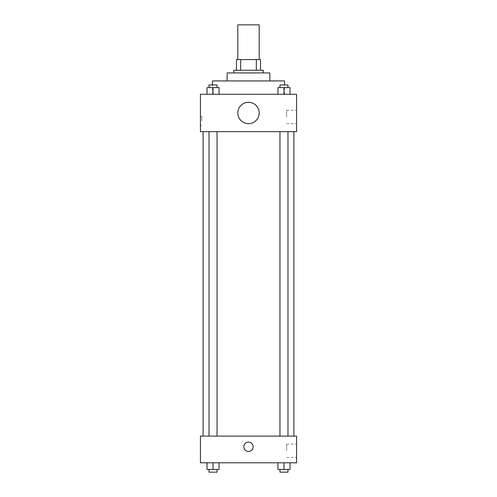 <?xml version="1.0" encoding="UTF-8"?>
<svg xmlns="http://www.w3.org/2000/svg" width="497" height="497" viewBox="0 0 497 497"><rect width="100%" height="100%" fill="white"/><g stroke="black" fill="none" stroke-linecap="round" stroke-linejoin="round"><path stroke-width="0.37" stroke-dasharray="2.48 1.86" d="M237.821 24.85L259.179 24.85M248.5 59.565L237.821 59.565L248.5 59.565M256.334 70.245L256.334 59.565L260.515 59.565L260.515 70.245L240.666 70.245L260.515 70.245M256.334 59.565L236.485 59.565M240.666 70.245L236.485 70.245L240.666 70.245L240.666 59.565M263.186 70.245L233.814 70.245M233.814 72.916L263.186 72.916L233.814 72.916M269.865 72.916L227.135 72.916M227.135 80.93L269.865 80.93L227.135 80.93M284.551 80.93L212.449 80.93M212.449 94.281L284.551 94.281L212.449 94.281L212.449 84.937M207.025 94.281L219.047 94.281L207.025 94.281L219.047 94.281L207.025 94.281L219.047 94.281L213.039 94.281L213.039 87.602L207.025 87.602L217.04 87.602L207.025 87.602L207.025 94.281L213.039 94.281L207.025 94.281L207.025 87.602L207.025 94.281L219.047 94.281L213.039 94.281L213.039 87.602L219.047 87.602L209.032 87.602L219.047 87.602L219.047 94.281L219.047 87.602M277.953 94.281L289.975 94.281L277.953 94.281L289.975 94.281L277.953 94.281L289.975 94.281L283.961 94.281L283.961 87.602L277.953 87.602L287.968 87.602L277.953 87.602L277.953 94.281L283.961 94.281L277.953 94.281L277.953 87.602L277.953 94.281L289.975 94.281L283.961 94.281L283.961 87.602L289.975 87.602L279.96 87.602L289.975 87.602L289.975 94.281L289.975 87.602M296.566 94.281L200.434 94.281L200.434 131.668L296.566 131.668L296.566 94.281M200.434 120.988L200.434 116.31L200.434 120.988M248.5 131.668L203.105 131.668L248.5 131.668M283.961 131.668L287.968 131.668L283.961 131.668M213.039 131.668L209.032 131.668L213.039 131.668M296.566 116.981L296.566 110.284L296.566 116.981M248.5 102.295A10.679 10.679 0 0 0 239.25 118.317A10.679 10.679 0 0 0 257.75 118.317A10.679 10.679 0 0 0 248.5 102.295A10.679 10.679 0 0 0 239.25 118.317A10.679 10.679 0 0 0 257.75 118.317A10.679 10.679 0 0 0 248.5 102.295M248.5 123.654A10.679 10.679 0 0 1 239.25 107.632A10.679 10.679 0 0 1 257.75 107.632A10.679 10.679 0 0 1 248.5 123.654M286.632 116.981L286.632 110.284L286.632 116.981M201.776 120.988L201.776 116.31L201.776 120.988M248.5 436.099L203.105 436.099L248.5 436.099M283.961 436.099L287.968 436.099L283.961 436.099M213.039 436.099L209.032 436.099L213.039 436.099M296.566 436.099L200.434 436.099L200.434 462.806L296.566 462.806L296.566 436.099M200.434 446.778L200.434 451.456L200.434 446.778M289.975 469.479L283.961 469.479L289.975 469.479L289.975 462.806L277.953 462.806L289.975 462.806L277.953 462.806L289.975 462.806L277.953 462.806L289.975 462.806L277.953 462.806L289.975 462.806L289.975 469.479L277.953 469.479L277.953 462.806L277.953 469.479L287.968 469.479L283.961 469.479L283.961 462.806L283.961 469.479L277.953 469.479L277.953 462.806M219.047 469.479L213.039 469.479L219.047 469.479L219.047 462.806L207.025 462.806L219.047 462.806L207.025 462.806L219.047 462.806L207.025 462.806L219.047 462.806L207.025 462.806L219.047 462.806L219.047 469.479L207.025 469.479L207.025 462.806L207.025 469.479L217.04 469.479L213.039 469.479L213.039 462.806L213.039 469.479L207.025 469.479L207.025 462.806M296.566 450.785L296.566 444.088L296.566 450.785M248.5 442.106A4.672 4.672 0 0 0 244.456 449.12A4.672 4.672 0 0 0 252.544 449.12A4.672 4.672 0 0 0 248.5 442.106A4.672 4.672 0 0 0 244.456 449.12A4.672 4.672 0 0 0 252.544 449.12A4.672 4.672 0 0 0 248.5 442.106M248.5 451.456A4.672 4.672 0 0 1 244.456 444.442A4.672 4.672 0 0 1 252.544 444.442A4.672 4.672 0 0 1 248.5 451.456M286.632 450.785L286.632 444.088L286.632 450.785M279.96 469.479L279.96 472.15L287.968 472.15L279.96 472.15L287.968 472.15L287.968 469.479L279.96 469.479L287.968 469.479M283.961 469.479L283.961 462.806M209.032 469.479L209.032 472.15L217.04 472.15L209.032 472.15L217.04 472.15L217.04 469.479L209.032 469.479L217.04 469.479M213.039 469.479L213.039 462.806M279.96 87.602L279.96 84.937L287.968 84.937L279.96 84.937L287.968 84.937L287.968 87.602M283.961 94.281L283.961 87.602M209.032 87.602L209.032 84.937L217.04 84.937L209.032 84.937L217.04 84.937L217.04 87.602M213.039 94.281L213.039 87.602M284.551 94.281L284.551 84.937M286.632 123.678L296.566 123.678M286.632 110.284L296.566 110.284M201.776 116.31L200.434 116.31M201.776 125.66L200.434 125.66M217.04 436.099L217.04 131.668M209.032 436.099L209.032 131.668M287.968 436.099L287.968 131.668M279.96 436.099L279.96 131.668M286.632 457.482L296.566 457.482M286.632 444.088L296.566 444.088"/><path stroke-width="0.75" d="M259.179 59.565L259.179 24.85L237.821 24.85L237.821 59.565M240.666 70.245L240.666 59.565L236.485 59.565L236.485 70.245L236.485 59.565M240.666 59.565L260.515 59.565L260.515 70.245M256.334 70.245L256.334 59.565M233.814 72.916L233.814 70.245L263.186 70.245L263.186 72.916M227.135 80.93L227.135 72.916L269.865 72.916L269.865 80.93M212.449 84.937L212.449 80.93L284.551 80.93L284.551 84.937M200.434 94.281L296.566 94.281L296.566 131.668L200.434 131.668L200.434 94.281M248.5 123.654A10.679 10.679 0 0 1 239.25 107.632A10.679 10.679 0 0 1 257.75 107.632A10.679 10.679 0 0 1 248.5 123.654M200.434 436.099L296.566 436.099L296.566 462.806L200.434 462.806L200.434 436.099M248.5 451.456A4.672 4.672 0 0 1 244.456 444.442A4.672 4.672 0 0 1 252.544 444.442A4.672 4.672 0 0 1 248.5 451.456M277.953 462.806L277.953 469.479L289.975 469.479L289.975 462.806L289.975 469.479M283.961 469.479L283.961 462.806M287.968 469.479L287.968 472.15L279.96 472.15L279.96 469.479M207.025 462.806L207.025 469.479L219.047 469.479L219.047 462.806L219.047 469.479M213.039 469.479L213.039 462.806M217.04 469.479L217.04 472.15L209.032 472.15L209.032 469.479M277.953 94.281L277.953 87.602L289.975 87.602L289.975 94.281L289.975 87.602M283.961 94.281L283.961 87.602M287.968 87.602L287.968 84.937L279.96 84.937L279.96 87.602M207.025 94.281L207.025 87.602L219.047 87.602L219.047 94.281L219.047 87.602M213.039 94.281L213.039 87.602M217.04 87.602L217.04 84.937L209.032 84.937L209.032 87.602M293.895 436.099L293.895 131.668M203.105 436.099L203.105 131.668M279.96 131.668L279.96 436.099M287.968 131.668L287.968 436.099M217.04 436.099L217.04 131.668M209.032 436.099L209.032 131.668"/></g></svg>
